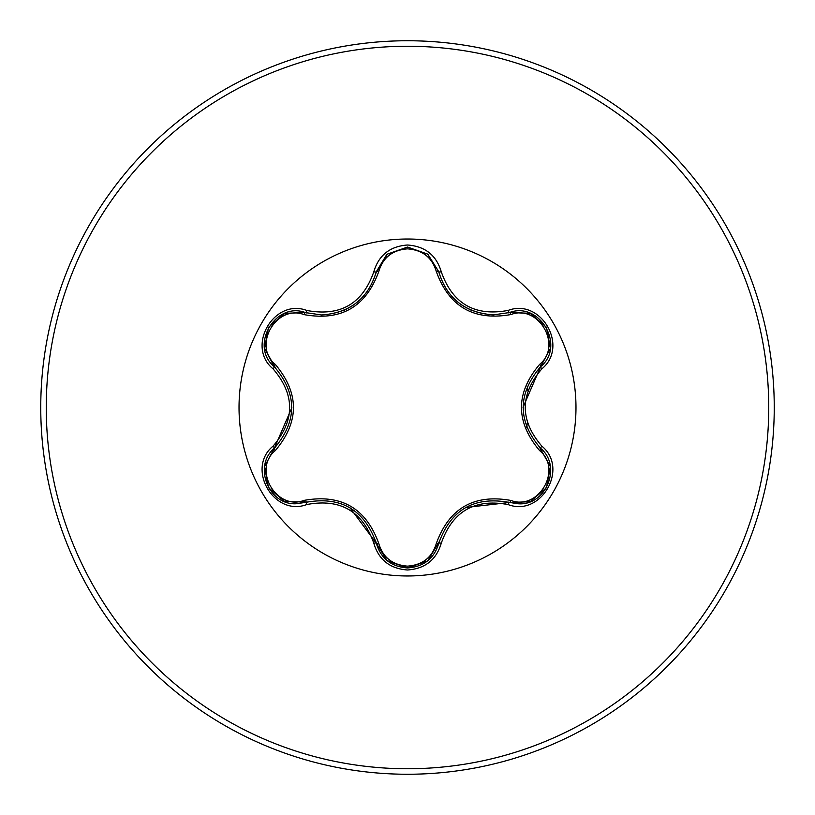 <?xml version="1.0" encoding="UTF-8"?>
<svg xmlns="http://www.w3.org/2000/svg" width="815" height="815" viewBox="0 0 815 815"><rect width="100%" height="100%" fill="white"/><g stroke="black" fill="none" stroke-linecap="round" stroke-linejoin="round"><path stroke-width="1.22" d="M304.046 314.621C276.356 303.985 252.253 345.774 275.276 364.387C299.492 393.187 299.492 421.936 275.276 450.613C252.243 469.297 276.428 511.036 304.046 500.379C341.149 493.778 366.067 508.163 378.792 543.544C382.887 557.429 392.453 564.968 407.5 566.14C422.567 564.999 432.154 557.48 436.28 543.564C449.106 508.193 474.004 493.819 510.954 500.451C538.654 511.056 562.707 469.246 539.673 450.654C515.396 421.824 515.396 393.054 539.673 364.346C562.717 345.692 538.583 303.913 510.954 314.549C473.892 321.12 449.004 306.746 436.28 271.436C432.154 257.53 422.567 250.001 407.5 248.86C392.453 250.032 382.887 257.571 378.792 271.456C365.955 306.898 341.047 321.283 304.046 314.621A2.751 0.856 106.7 0 1 305.523 312.603L321.66 314.977L305.533 312.614C275.215 301.071 249.135 346.11 274.278 366.679C297.465 393.879 297.465 421.09 274.278 448.321C253.007 465.793 268.4 505.473 296.314 503.741L305.533 502.386C340.731 495.877 364.325 509.497 376.306 543.248C380.839 558.53 391.241 566.761 407.531 567.953C423.81 566.761 434.212 558.54 438.755 543.279C450.715 509.599 474.289 495.989 509.467 502.458L518.646 503.802C546.559 505.555 561.983 465.844 540.661 448.362C517.413 421.141 517.413 393.9 540.661 366.638C565.804 346.151 539.846 301.051 509.467 312.542L493.391 314.885C465.141 312.96 446.926 298.565 438.755 271.721C446.702 298.331 464.917 312.726 493.391 314.885L509.467 312.542A2.751 0.642 -106.6 0 1 508.163 310.403C541.119 297.893 569.176 346.64 541.863 368.838C519.746 394.623 519.746 420.408 541.863 446.162C569.186 468.421 541.048 517.118 508.163 504.597C474.809 498.373 452.508 511.25 441.261 543.228C436.351 559.803 425.104 568.727 407.5 569.991C389.916 568.697 378.68 559.762 373.8 543.198C362.522 511.137 340.201 498.25 306.837 504.526C273.901 517.067 245.794 468.35 273.076 446.131C295.142 420.357 295.142 394.613 273.076 368.869C245.773 346.589 273.962 297.913 306.837 310.474C340.232 316.729 362.553 303.842 373.8 271.803C378.69 255.238 389.916 246.303 407.5 245.009C425.104 246.273 436.361 255.197 441.261 271.772C452.539 303.771 474.839 316.648 508.163 310.403M407.5 575.971A168.471 168.471 0 0 1 239.029 407.5A168.471 168.471 0 0 1 407.5 239.019A168.471 168.471 0 0 1 575.981 407.5A168.471 168.471 0 0 1 407.5 575.971M407.5 774.25A366.75 366.75 0 0 0 774.25 407.5A366.75 366.75 0 0 0 407.5 40.75A366.75 366.75 0 0 0 40.75 407.5A366.75 366.75 0 0 0 407.5 774.25A366.75 366.75 0 0 1 40.75 407.5A366.75 366.75 0 0 1 407.5 40.75M526.673 427.142L527.397 422.832M527.855 390.762L527.254 386.381M274.207 366.607L264.61 348.28L268.451 327.436M321.66 314.977C350.073 312.868 368.288 298.463 376.306 271.752C368.197 298.596 349.981 313.001 321.66 314.977M436.28 271.436A2.751 0.856 166.6 0 1 438.755 271.701L427.59 254.086L407.541 247.047L387.482 254.086L376.306 271.752L386.534 254.871M509.558 312.512L530.29 313.388L546.427 327.223M539.673 364.346A2.751 0.856 -133.3 0 1 540.671 366.628L523.026 407.327M508.163 504.597A2.751 0.642 -73.4 0 1 509.467 502.458L465.467 507.551M407.531 567.953L387.125 560.628L376.306 543.248L349.89 507.633M273.076 446.131A2.751 0.642 46.6 0 1 274.278 448.321L291.872 407.673M539.673 450.654A2.751 0.856 133.3 0 0 540.661 448.362A2.751 0.642 -46.7 0 1 541.863 446.162M529.923 501.755L509.467 502.458A2.751 0.856 106.6 0 0 510.954 500.451M441.261 543.228A2.751 0.642 -166.6 0 0 438.755 543.279A2.751 0.856 13.4 0 1 436.28 543.564M510.954 314.549A2.751 0.856 73.4 0 0 509.477 312.532L530.056 313.296M373.8 543.198A2.751 0.642 -13.3 0 1 376.306 543.248A2.751 0.856 166.7 0 0 378.792 543.544M306.837 504.526A2.751 0.642 -106.7 0 0 305.533 502.386A2.751 0.856 73.3 0 1 304.046 500.379M378.792 271.456A2.751 0.856 13.3 0 0 376.306 271.731A2.751 0.642 -166.7 0 1 373.8 271.803M264.661 466.394L274.278 448.321A2.751 0.856 -133.4 0 0 275.276 450.613M273.076 368.869A2.751 0.642 -46.6 0 0 274.278 366.679A2.751 0.856 133.4 0 1 275.276 364.387M550.298 348.576L540.661 366.638A2.751 0.642 46.7 0 0 541.863 368.838M427.916 254.351L438.755 271.721A2.751 0.642 -13.4 0 0 441.261 271.772M285.077 313.296L305.533 312.614A2.751 0.642 -73.3 0 0 306.837 310.474M407.5 768.749A361.249 361.249 0 0 0 768.749 407.5A361.249 361.249 0 0 0 407.5 46.251A361.249 361.249 0 0 0 46.251 407.5A361.249 361.249 0 0 0 407.5 768.749M462.594 305.686L471.681 310.495M344.327 310.179L352.141 305.982M550.37 466.893L546.437 487.757L530.351 501.592M539.601 447.333L550.319 466.557M540.661 366.638L539.581 367.677M509.467 502.458L508.03 502.05M427.814 560.74L439.122 541.853M530.371 313.418L546.457 327.273L550.37 348.127M427.549 560.954L407.5 567.953L387.482 560.914M509.467 312.542L508.04 312.94M438.755 271.721L439.122 273.168M376.306 543.248L375.939 541.802M284.944 501.653L306.96 501.989M387.502 254.066L407.541 247.047L427.559 254.066M375.949 273.188L387.237 254.28M284.629 501.541L268.522 487.696L264.59 466.842M305.533 312.614L306.97 313.021M274.278 448.321L275.348 447.282M264.641 348.474L275.338 367.708M264.59 348.137L268.543 327.273L284.649 313.459"/></g></svg>
